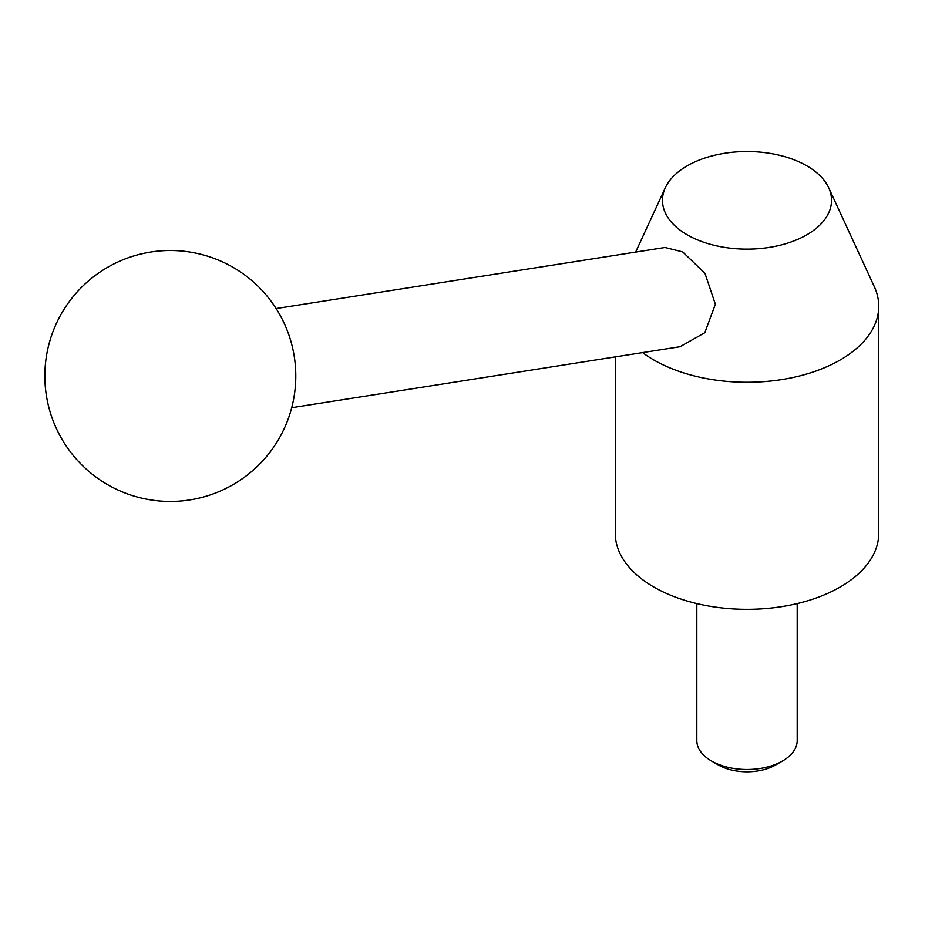 <?xml version="1.0" encoding="UTF-8"?>
<svg xmlns="http://www.w3.org/2000/svg" width="925" height="925" viewBox="0 0 925 925"><rect width="100%" height="100%" fill="white"/><g stroke="black" fill="none" stroke-linecap="round" stroke-linejoin="round"><path stroke-width="1.39" d="M806.785 165.806A84.533 48.805 0 0 0 725.061 153.192A84.533 48.805 0 0 0 665.318 187.763A84.533 48.805 0 0 0 687.229 234.834A84.533 48.805 0 0 0 789.222 242.604A84.533 48.805 0 0 0 828.696 187.763A84.533 48.805 0 0 0 806.785 165.806M642.609 352.61A131.743 76.058 0 0 0 653.848 359.998A131.743 76.058 0 0 0 797.419 376.487A131.743 76.058 0 0 0 878.75 306.221A131.743 76.058 0 0 0 874.31 286.646L828.696 187.763M276.136 308.557L665.006 247.484L682.673 251.901L704.977 273.372L715.36 304.233L704.804 332.722L680.025 346.725L291.71 407.717M615.264 356.9L615.264 533.274A131.743 76.058 0 0 0 653.848 587.051A131.743 76.058 0 0 0 797.419 603.539A131.743 76.058 0 0 0 878.75 533.274L878.75 306.221M782.492 761.044L775.693 764.963A40.561 23.414 0 0 1 718.32 764.963L711.522 761.044A50.193 28.976 0 0 0 782.492 761.044A50.193 28.976 0 0 0 797.2 740.555L797.2 603.597M696.814 603.597L696.814 740.555A50.193 28.976 0 0 0 711.522 761.044L718.32 764.963M665.318 187.763L635.637 252.097M107.589 484.642A125.465 125.465 0 0 0 278.98 438.716A125.465 125.465 0 0 0 233.054 267.325A125.465 125.465 0 0 0 61.663 313.251A125.465 125.465 0 0 0 107.589 484.642"/></g></svg>
